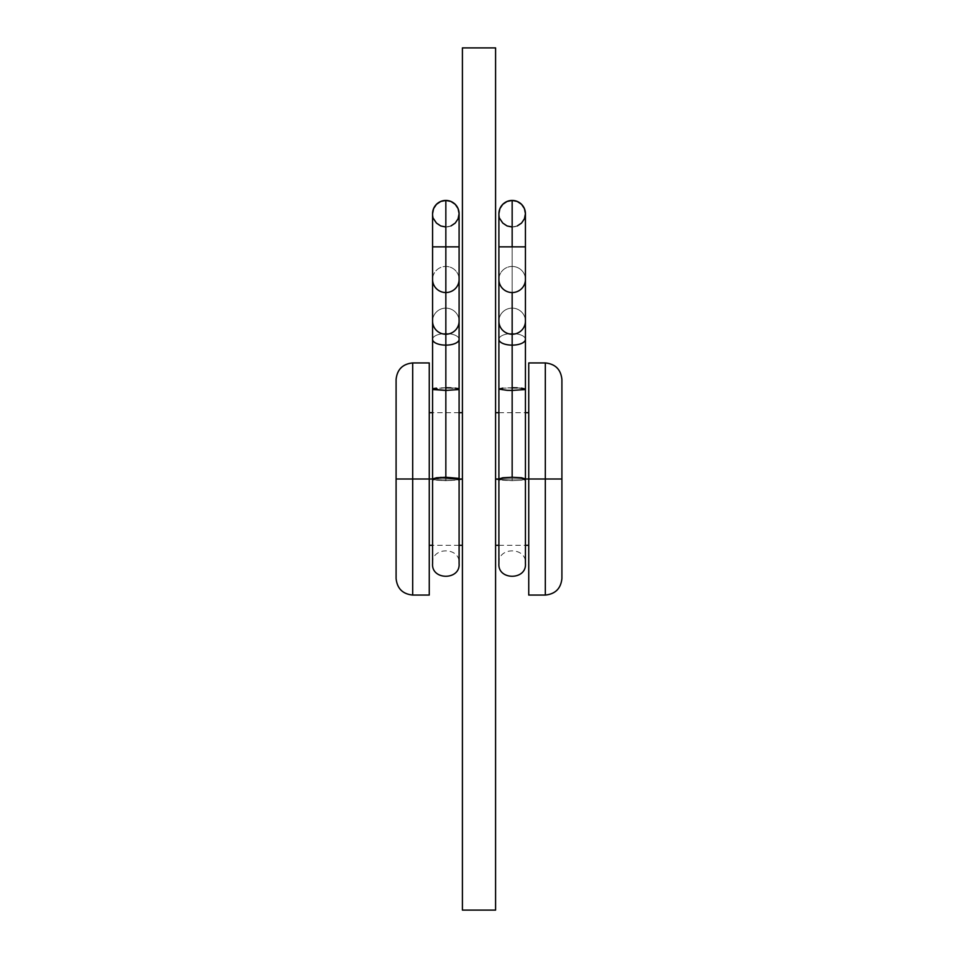 <?xml version="1.0" encoding="UTF-8"?>
<svg xmlns="http://www.w3.org/2000/svg" width="958" height="958" viewBox="0 0 958 958"><rect width="100%" height="100%" fill="white"/><g stroke="black" fill="none" stroke-linecap="round" stroke-linejoin="round"><path stroke-width="0.72" stroke-dasharray="4.79 3.59" d="M429.256 479L412.682 479L412.682 362.938L412.682 595.062L412.682 479L429.256 479L429.256 412.682L429.256 479L462.415 479L429.256 479L429.256 595.062L429.256 479M462.415 479L462.415 412.682L462.415 479M432.573 479L459.098 479L432.573 479L432.573 563.567L432.573 479L433.579 479.659L432.573 479L432.573 563.567L432.573 479L433.579 478.329L432.573 479L432.573 389.092L445.841 387.75L445.841 308.129A13.268 13.053 180 0 1 459.098 321.181A13.268 13.053 180 0 0 445.841 308.129L445.841 333.564A13.268 5.784 0 0 1 459.098 339.348A13.268 5.784 0 0 0 445.841 333.564A13.268 5.784 180 0 1 459.098 339.348A13.268 5.784 0 0 1 445.841 345.131L445.841 334.222A13.268 13.053 180 0 0 459.098 321.181A13.268 13.053 0 0 0 445.841 308.129L445.841 226.974L445.841 246.865L432.573 246.865L445.841 246.865L445.841 266.444A13.268 13.053 0 0 0 432.573 279.497A13.268 13.053 -0 0 1 445.841 266.444A13.268 13.053 180 0 1 459.098 279.497A13.268 13.053 0 0 0 445.841 266.444L445.841 246.865L459.098 246.865L445.841 246.865L445.841 226.974A13.268 13.268 0 0 1 432.573 213.706A13.268 13.268 0 0 0 445.841 226.974L445.841 308.129A13.268 13.053 -0 0 1 459.098 321.181A13.268 13.053 -0 0 1 445.841 334.222L445.841 292.549A13.268 13.053 -0 0 1 432.573 279.497A13.268 13.053 180 0 0 445.841 292.549A13.268 13.053 180 0 0 459.098 279.497A13.268 13.053 180 0 0 445.841 266.444A13.268 13.053 180 0 0 432.573 279.497A13.268 13.053 180 0 1 445.841 266.444A13.268 13.053 -0 0 1 459.098 279.497A13.268 13.053 -0 0 1 445.841 292.549L445.841 345.131A13.268 5.784 180 0 0 459.098 339.348A13.268 5.784 180 0 0 445.841 333.564L445.841 387.75L450.919 387.858L445.841 387.75L445.841 480.676L445.841 333.564A13.268 5.784 180 0 0 432.573 339.348A13.268 5.784 180 0 0 445.841 345.131L445.841 390.433L459.098 389.092L445.841 387.75L433.579 388.577L432.573 389.092L433.579 389.607L432.573 389.092L433.579 388.577L432.573 389.092L432.573 339.348A13.268 5.784 0 0 1 445.841 333.564L445.841 308.129A13.268 13.053 180 0 0 432.573 321.181A13.268 13.053 180 0 0 445.841 334.222A13.268 13.053 -0 0 1 432.573 321.181A13.268 13.053 -0 0 1 445.841 308.129L445.841 266.444L445.841 308.129A13.268 13.053 0 0 0 432.573 321.181A13.268 13.053 180 0 1 445.841 308.129L445.841 333.564A13.268 5.784 0 0 0 432.573 339.348A13.268 5.784 180 0 1 445.841 333.564L445.841 480.676L455.242 480.197L440.74 480.557L433.579 479.659L445.841 480.676L458.104 479.659L445.841 480.676L445.841 387.75L440.764 387.858L445.841 387.75M545.318 595.062L545.318 479L545.318 595.062M528.744 479L545.318 479L528.744 479L528.744 545.318L528.744 479L495.585 479L528.744 479L528.744 362.938L528.744 479M495.585 479L495.585 545.318L495.585 479M525.427 479L525.427 389.092L521.535 388.146L524.421 388.577L525.427 389.092L524.421 388.577L525.427 389.092L524.421 389.607L512.159 390.433L512.159 477.252L502.77 477.767L498.902 479L502.758 480.197L512.159 480.676L521.559 480.197L525.427 479L498.902 479L525.427 479L525.427 563.567L525.427 479L521.559 477.767L512.159 477.252L502.77 477.767L498.902 479L498.902 563.567L498.902 479L502.758 480.197L512.159 480.676L512.159 333.564A13.268 5.784 0 0 0 498.902 339.348A13.268 5.784 0 0 1 512.159 333.564L512.159 308.129L512.159 333.564A13.268 5.784 180 0 1 525.427 339.348A13.268 5.784 180 0 0 512.159 333.564L512.159 387.75L517.236 387.858L512.159 387.75L512.159 480.676L521.559 480.197L512.159 480.676L512.159 333.564A13.268 5.784 180 0 0 498.902 339.348A13.268 5.784 180 0 0 512.159 345.131A13.268 5.784 0 0 1 498.902 339.348A13.268 5.784 180 0 1 512.159 333.564A13.268 5.784 0 0 1 525.427 339.348A13.268 5.784 0 0 1 512.159 345.131A13.268 5.784 180 0 0 525.427 339.348A13.268 5.784 0 0 0 512.159 333.564L512.159 308.129A13.268 13.053 180 0 0 498.902 321.181A13.268 13.053 180 0 1 512.159 308.129L512.159 246.865L525.427 246.865L512.159 246.865L512.159 226.974L512.159 266.444A13.268 13.053 0 0 1 525.427 279.497A13.268 13.053 -0 0 0 512.159 266.444A13.268 13.053 180 0 1 525.427 279.497A13.268 13.053 0 0 1 512.159 292.549L512.159 200.438A13.268 13.268 0 0 1 525.427 213.706A13.268 13.268 0 0 1 512.159 226.974A13.268 13.268 0 0 0 525.427 213.706A13.268 13.268 0 0 1 512.159 226.974L512.159 246.865L498.902 246.865L512.159 246.865L512.159 308.129A13.268 13.053 0 0 1 525.427 321.181A13.268 13.053 -0 0 0 512.159 308.129L512.159 387.75L507.081 387.858L512.159 387.75L512.159 480.676L521.559 480.197L525.427 479L521.559 477.767L512.159 477.252L512.159 390.433L525.427 389.092L517.236 387.858L502.782 388.146L512.159 387.75M462.415 47.9L462.415 910.1L495.585 910.1L495.585 47.9L462.415 47.9L462.415 910.1L495.585 910.1L495.585 47.9L462.415 47.9M545.318 362.938L545.318 479L545.318 362.938M561.903 578.488L561.903 379.512M396.097 379.512L396.097 578.488M507.081 225.968L502.782 223.082L499.908 218.783L498.902 213.706L498.902 321.181A13.268 13.053 180 0 0 512.159 334.222L512.159 292.549A13.268 13.053 180 0 0 525.427 279.497A13.268 13.053 180 0 0 512.159 266.444A13.268 13.053 180 0 0 498.902 279.497A13.268 13.053 180 0 0 512.159 292.549L512.159 334.222A13.268 13.053 180 0 0 525.427 321.181A13.268 13.053 0 0 1 512.159 334.222A13.268 13.053 0 0 1 498.902 321.181A13.268 13.053 0 0 1 512.159 308.129L512.159 226.974A13.268 13.268 0 0 1 498.902 213.706A13.268 13.268 0 0 0 512.159 226.974A13.268 13.268 0 0 0 525.427 213.706A13.268 13.268 0 0 1 512.159 226.974A13.268 13.268 0 0 1 498.902 213.706A13.268 13.268 0 0 0 512.159 226.974A13.268 13.268 0 0 0 525.427 213.706L525.427 213.718A13.268 13.268 0 0 0 512.159 200.438L512.159 292.549A13.268 13.053 0 0 1 498.902 279.497A13.268 13.053 0 0 1 512.159 266.444A13.268 13.053 -0 0 0 498.902 279.497A13.268 13.053 180 0 1 512.159 266.444L512.159 308.129A13.268 13.053 -0 0 0 498.902 321.181L498.902 389.092L502.782 388.146L498.902 389.092L499.908 389.607L498.902 389.092L499.908 388.577L498.902 389.092L498.902 479M498.902 213.706A13.268 13.268 0 0 0 512.159 226.974A13.268 13.268 0 0 1 498.902 213.706A13.268 13.268 0 0 1 512.159 200.438A13.268 13.268 0 0 0 498.902 213.706A13.268 13.268 0 0 1 512.159 200.438A13.268 13.268 0 0 1 525.427 213.706A13.268 13.268 0 0 0 512.159 200.438A13.268 13.268 0 0 0 498.902 213.706L499.908 218.783M517.236 387.858L521.535 388.146M524.421 218.783L521.535 223.082L517.236 225.968L512.159 226.974L517.236 225.968M499.908 208.628L502.782 204.329L507.081 201.455M517.236 201.455L521.535 204.329L524.421 208.628M502.782 390.038L507.081 390.325L502.782 390.038M512.159 390.433L507.081 390.325L512.159 390.433M525.427 389.092L525.427 321.181A13.268 13.053 180 0 0 512.159 308.129A13.268 13.053 180 0 1 525.427 321.181L525.427 213.706M512.159 480.676L499.896 479.659L512.159 480.676M502.782 388.146L499.908 388.577M432.573 213.706A13.268 13.268 0 0 1 445.841 200.438L445.841 292.549L445.841 200.438A13.268 13.268 0 0 0 432.573 213.706A13.268 13.268 0 0 1 445.841 200.438A13.268 13.268 0 0 1 459.098 213.706A13.268 13.268 0 0 0 445.841 200.438A13.268 13.268 0 0 0 432.573 213.706A13.268 13.268 0 0 0 445.841 226.974A13.268 13.268 0 0 0 459.098 213.706A13.268 13.268 0 0 0 445.841 200.438L445.841 200.438A13.268 13.268 0 0 1 459.098 213.706L459.098 213.718A13.268 13.268 0 0 1 445.841 226.974A13.268 13.268 0 0 1 432.573 213.706A13.268 13.268 0 0 0 445.841 226.974A13.268 13.268 0 0 0 459.098 213.706A13.268 13.268 0 0 1 445.841 226.974A13.268 13.268 0 0 1 432.573 213.706L433.579 218.783L432.573 213.706L432.573 339.348A13.268 5.784 0 0 0 445.841 345.131L445.841 390.433L433.579 389.607L445.841 390.433L445.841 477.252L445.841 390.433L458.092 389.607L459.098 389.092L458.092 388.577L455.218 388.146L458.092 388.577M459.098 479L459.098 563.567L459.098 479L455.242 480.197L458.104 479.659L459.098 479L458.104 478.329L445.841 477.252L433.579 478.329L450.931 477.383L459.098 479L459.098 563.567L459.098 213.706A13.268 13.268 0 0 1 445.841 226.974A13.268 13.268 0 0 0 459.098 213.706M450.919 387.858L455.218 388.146M458.092 218.783L455.218 223.082L450.919 225.968L445.841 226.974L450.919 225.968M440.764 225.968L436.465 223.082L433.579 218.783M433.579 208.628L436.465 204.329L440.764 201.455M450.919 201.455L455.218 204.329L458.092 208.628M436.441 480.197L445.841 480.676L436.441 480.197M436.465 388.146L433.579 388.577M459.098 412.682L432.573 412.682M498.902 545.318L525.427 545.318M498.902 412.682L525.427 412.682M459.098 545.318L432.573 545.318M498.902 563.567C497.513 546.635 526.816 546.635 525.427 563.567M432.573 563.567C431.184 546.635 460.487 546.635 459.098 563.567"/><path stroke-width="1.44" d="M429.256 595.062L429.256 362.938L412.682 362.938L412.682 479L432.573 479L412.682 479L412.682 362.938C402.647 363.956 397.115 369.489 396.097 379.512L396.097 479L396.097 379.512L396.097 479L412.682 479L396.097 479L396.097 578.488C397.115 588.511 402.647 594.044 412.682 595.062L412.682 479L412.682 595.062L429.256 595.062L429.256 362.938M459.098 479L462.415 479L458.104 479.659L459.098 479L459.098 563.567L459.098 479L459.098 563.567L459.098 479L458.104 478.329L459.098 479L459.098 389.092L458.092 389.607L459.098 389.092L459.098 339.348A13.268 5.784 180 0 1 445.841 345.131A13.268 5.784 0 0 0 459.098 339.348L459.098 321.181A13.268 13.053 180 0 1 445.841 334.222L445.841 390.433L458.092 389.607L445.841 390.433L445.841 477.252L458.104 478.329L440.752 477.383L432.573 479L432.573 563.567L432.573 479L433.579 479.659L432.573 479L432.573 563.567L432.573 479L436.441 477.767L445.841 477.252L445.841 390.433L433.579 389.607L432.573 389.092L433.579 388.577L436.465 388.146M545.318 479L545.318 595.062L545.318 479L528.744 479L528.744 595.062L545.318 595.062C555.353 594.044 560.885 588.511 561.903 578.488L561.903 479L561.903 578.488L561.903 479L545.318 479L545.318 362.938L545.318 479L561.903 479L561.903 379.512C560.885 369.489 555.353 363.956 545.318 362.938L528.744 362.938L528.744 479L525.427 479L545.318 479M524.421 208.628L525.427 213.706A13.268 13.268 0 0 0 512.159 200.438L517.236 201.455L521.535 204.329L524.421 208.628L525.427 213.706L525.427 246.865L512.159 246.865L525.427 246.865L525.427 339.348A13.268 5.784 0 0 1 512.159 345.131A13.268 5.784 180 0 1 498.902 339.348A13.268 5.784 0 0 0 512.159 345.131L512.159 390.433L507.081 390.325L512.159 390.433L512.159 477.252L502.77 477.767L498.902 479L498.902 563.567L498.902 479L499.896 479.659L495.585 479L498.902 479L498.902 563.567L498.902 479L502.77 477.767L512.159 477.252L521.559 477.767L525.427 479L524.421 479.659L525.427 479L525.427 563.567L525.427 389.092L524.421 389.607L525.427 389.092L525.427 339.348A13.268 5.784 180 0 1 512.159 345.131L512.159 334.222A13.268 13.053 180 0 1 498.902 321.181A13.268 13.053 -0 0 0 512.159 334.222A13.268 13.053 -0 0 0 525.427 321.181A13.268 13.053 180 0 1 512.159 334.222L512.159 292.549A13.268 13.053 -0 0 0 525.427 279.497A13.268 13.053 180 0 1 512.159 292.549L512.159 390.433L524.421 389.607L512.159 390.433L512.159 477.252L521.559 477.767L525.427 479M495.585 47.9L495.585 910.1L495.585 47.9L462.415 47.9L462.415 910.1L495.585 910.1L462.415 910.1L462.415 47.9L495.585 47.9M528.744 362.938L528.744 595.062M512.159 246.865L512.159 200.438L512.159 246.865L498.902 246.865L512.159 246.865M507.081 201.455L512.159 200.438A13.268 13.268 0 0 0 498.902 213.706L499.908 208.628L502.782 204.329L507.081 201.455L512.159 200.438L517.236 201.455M521.535 388.146L525.427 389.092M512.159 387.75L517.236 387.858M498.902 479L498.902 389.092L507.081 390.325L498.902 389.092L498.902 279.497A13.268 13.053 -0 0 0 512.159 292.549A13.268 13.053 180 0 1 498.902 279.497L498.902 213.706A13.268 13.268 0 0 1 512.159 200.438A13.268 13.268 0 0 1 525.427 213.706L524.421 218.783L521.535 223.082L517.236 225.968M507.081 225.968L512.159 226.974L507.081 225.968L502.782 223.082L499.908 218.783M498.902 213.706L499.908 208.628M525.427 213.706L524.421 218.783M498.902 389.092L502.782 388.146M432.573 479L432.573 339.348A13.268 5.784 0 0 0 445.841 345.131A13.268 5.784 180 0 1 432.573 339.348L432.573 321.181A13.268 13.053 0 0 0 445.841 334.222L445.841 292.549L445.841 334.222A13.268 13.053 180 0 1 432.573 321.181L432.573 213.706L433.579 208.628L436.465 204.329L440.764 201.455L445.841 200.438L445.841 246.865L459.098 246.865L445.841 246.865L445.841 292.549A13.268 13.053 0 0 0 459.098 279.497A13.268 13.053 180 0 1 445.841 292.549A13.268 13.053 180 0 1 432.573 279.497A13.268 13.053 0 0 0 445.841 292.549L445.841 246.865L432.573 246.865L445.841 246.865L445.841 200.438A13.268 13.268 0 0 0 432.573 213.706A13.268 13.268 0 0 1 445.841 200.438A13.268 13.268 0 0 1 459.098 213.706L458.092 218.783L455.218 223.082L450.919 225.968M432.573 389.092L445.841 390.433L445.841 334.222A13.268 13.053 0 0 0 459.098 321.181L459.098 213.706L458.092 218.783M455.218 388.146L458.092 388.577M445.841 387.75L450.919 387.858M440.764 225.968L445.841 226.974L440.764 225.968L436.465 223.082L433.579 218.783M440.764 201.455L445.841 200.438L450.919 201.455L455.218 204.329L458.092 208.628L459.098 213.706A13.268 13.268 0 0 0 445.841 200.438L450.919 201.455M432.573 213.706L433.579 208.628M458.092 208.628L459.098 213.706M462.415 412.682L459.098 412.682M432.573 412.682L429.256 412.682M495.585 545.318L498.902 545.318M525.427 545.318L528.744 545.318M495.585 412.682L498.902 412.682M525.427 412.682L528.744 412.682M462.415 545.318L459.098 545.318M432.573 545.318L429.256 545.318M498.902 563.567C497.513 580.488 526.816 580.488 525.427 563.567M432.573 563.567C431.184 580.488 460.487 580.488 459.098 563.567"/></g></svg>
